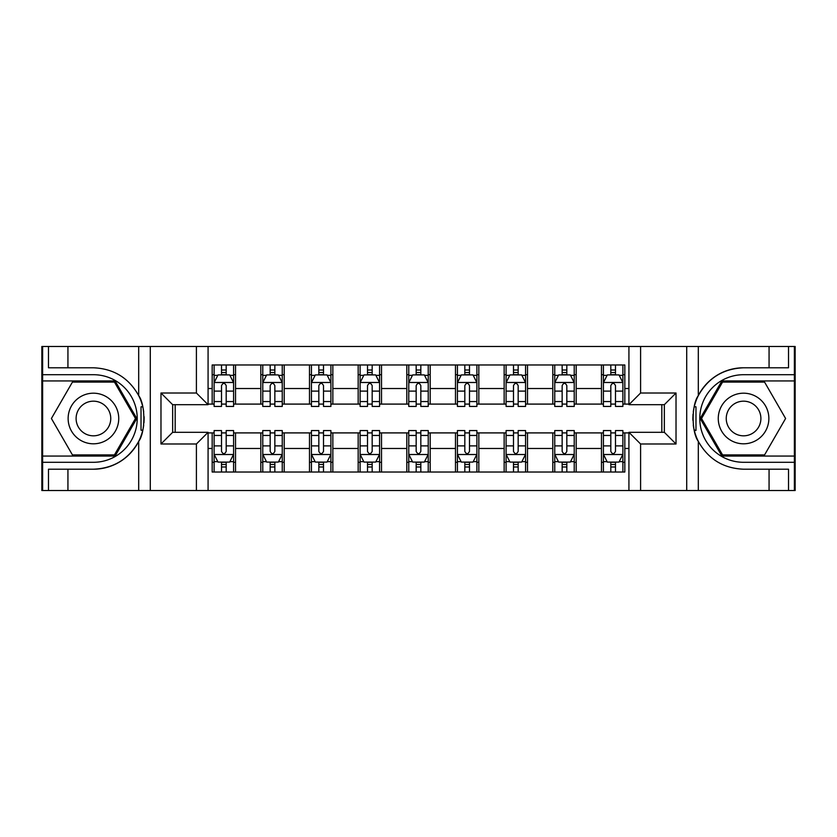 <?xml version="1.0" encoding="UTF-8"?>
<svg xmlns="http://www.w3.org/2000/svg" width="837" height="837" viewBox="0 0 837 837"><rect width="100%" height="100%" fill="white"/><g stroke="black" fill="none" stroke-linecap="round" stroke-linejoin="round"><path stroke-width="1.26" d="M794.376 456.071L794.376 490.524L795.15 490.524L795.15 346.476L794.376 346.476L794.376 380.929L721.881 380.929L700.192 418.5L721.881 456.071L794.376 456.071L794.376 380.929M208.078 490.524L628.922 490.524L628.922 432.321L664.348 432.321L664.348 404.679L628.922 404.679L628.922 346.476L208.078 346.476L208.078 404.679L172.652 404.679L172.652 432.321L208.078 432.321L208.078 490.524L67.933 490.524L67.933 469.212L93.43 469.212A50.712 50.712 0 0 0 142.698 430.49L141.024 430.197L142.771 430.197A50.712 50.712 0 0 0 143.713 425.091M42.624 380.929L42.624 346.476L41.85 346.476L41.85 490.524L42.624 490.524L42.624 456.071L115.119 456.071L136.808 418.5L115.119 380.929L42.624 380.929L42.624 456.071M208.078 432.907L212.169 432.907L212.169 472.026L624.831 472.026L624.831 432.907L628.922 432.907M212.169 448.475L208.078 448.475M208.078 388.525L212.169 388.525L212.169 404.093L208.078 404.093M628.922 404.093L624.831 404.093L624.831 364.974L212.169 364.974L212.169 388.525M624.831 388.525L628.922 388.525M628.922 448.475L624.831 448.475M175.184 404.679L175.184 432.321M601.468 364.974L601.468 404.093L603.414 404.093M610.811 404.093L615.488 404.093M622.885 404.093L624.831 404.093M601.468 404.093L574.224 404.093M552.807 364.974L552.807 404.093L554.753 404.093M562.15 404.093L566.827 404.093M552.807 404.093L525.563 404.093M504.146 364.974L504.146 404.093L506.092 404.093M513.489 404.093L518.166 404.093M504.146 404.093L476.891 404.093M455.485 364.974L455.485 404.093L457.431 404.093M464.828 404.093L469.494 404.093M455.485 404.093L428.23 404.093M406.824 364.974L406.824 404.093L408.77 404.093M416.167 404.093L420.833 404.093M406.824 404.093L379.569 404.093M358.163 364.974L358.163 404.093L360.109 404.093M367.506 404.093L372.172 404.093M358.163 404.093L330.908 404.093M309.491 364.974L309.491 404.093L311.437 404.093M318.834 404.093L323.511 404.093M309.491 404.093L282.247 404.093M260.83 364.974L260.83 404.093L262.776 404.093M270.173 404.093L274.85 404.093M260.83 404.093L233.586 404.093M212.169 404.093L214.115 404.093M221.512 404.093L226.189 404.093M661.816 432.321L661.816 404.679M212.169 432.907L214.115 432.907M221.512 432.907L226.189 432.907M233.586 432.907L235.532 432.907L235.532 472.026M262.776 432.907L235.532 432.907M270.173 432.907L274.85 432.907M282.247 432.907L284.193 432.907L284.193 472.026M311.437 432.907L284.193 432.907M318.834 432.907L323.511 432.907M330.908 432.907L332.854 432.907L332.854 472.026M360.109 432.907L332.854 432.907M367.506 432.907L372.172 432.907M379.569 432.907L381.515 432.907L381.515 472.026M408.77 432.907L381.515 432.907M416.167 432.907L420.833 432.907M428.23 432.907L430.176 432.907L430.176 472.026M457.431 432.907L430.176 432.907M464.828 432.907L469.494 432.907M476.891 432.907L478.837 432.907L478.837 472.026M506.092 432.907L478.837 432.907M513.489 432.907L518.166 432.907M525.563 432.907L527.509 432.907L527.509 472.026M554.753 432.907L527.509 432.907M562.15 432.907L566.827 432.907M574.224 432.907L576.17 432.907L576.17 472.026M603.414 432.907L576.17 432.907M610.811 432.907L615.488 432.907M622.885 432.907L624.831 432.907M235.532 364.974L235.532 404.093M212.169 374.704L214.115 374.704M221.512 374.704L226.189 374.704M233.586 374.704L235.532 374.704M212.169 462.296L214.115 462.296M221.512 462.296L226.189 462.296M233.586 462.296L235.532 462.296M260.83 432.907L260.83 472.026M284.193 364.974L284.193 404.093M260.83 374.704L262.776 374.704M270.173 374.704L274.85 374.704M282.247 374.704L284.193 374.704M260.83 462.296L262.776 462.296M270.173 462.296L274.85 462.296M282.247 462.296L284.193 462.296M309.491 432.907L309.491 472.026M309.491 462.296L311.437 462.296M318.834 462.296L323.511 462.296M330.908 462.296L332.854 462.296M332.854 364.974L332.854 404.093M309.491 374.704L311.437 374.704M318.834 374.704L323.511 374.704M330.908 374.704L332.854 374.704M358.163 432.907L358.163 472.026M358.163 462.296L360.109 462.296M367.506 462.296L372.172 462.296M379.569 462.296L381.515 462.296M381.515 364.974L381.515 404.093M358.163 374.704L360.109 374.704M367.506 374.704L372.172 374.704M379.569 374.704L381.515 374.704M406.824 432.907L406.824 472.026M406.824 462.296L408.77 462.296M416.167 462.296L420.833 462.296M428.23 462.296L430.176 462.296M430.176 364.974L430.176 404.093M406.824 374.704L408.77 374.704M416.167 374.704L420.833 374.704M428.23 374.704L430.176 374.704M455.485 432.907L455.485 472.026M455.485 462.296L457.431 462.296M464.828 462.296L469.494 462.296M476.891 462.296L478.837 462.296M478.837 364.974L478.837 404.093M455.485 374.704L457.431 374.704M464.828 374.704L469.494 374.704M476.891 374.704L478.837 374.704M504.146 432.907L504.146 472.026M504.146 462.296L506.092 462.296M513.489 462.296L518.166 462.296M525.563 462.296L527.509 462.296M527.509 364.974L527.509 404.093M504.146 374.704L506.092 374.704M513.489 374.704L518.166 374.704M525.563 374.704L527.509 374.704M552.807 432.907L552.807 472.026M552.807 462.296L554.753 462.296M562.15 462.296L566.827 462.296M574.224 462.296L576.17 462.296M576.17 364.974L576.17 404.093M552.807 374.704L554.753 374.704M562.15 374.704L566.827 374.704M574.224 374.704L576.17 374.704M601.468 432.907L601.468 472.026M601.468 462.296L603.414 462.296M610.811 462.296L615.488 462.296M622.885 462.296L624.831 462.296M601.468 374.704L603.414 374.704M610.811 374.704L615.488 374.704M622.885 374.704L624.831 374.704M226.189 370.027L221.512 370.027M233.586 401.551L226.189 401.551L226.189 406.437L233.586 406.437L233.586 382.687L229.683 374.903L218.007 374.903L214.115 382.687L214.115 406.437L221.512 406.437L221.512 401.551L214.115 401.551M214.115 382.687L214.115 364.974M233.586 382.687L233.586 364.974M221.512 374.903L221.512 364.974M226.189 364.974L226.189 374.903M226.189 401.551L226.189 385.606C224.63 382.603 223.071 382.603 221.512 385.606L221.512 401.551M221.512 466.973L226.189 466.973M214.115 435.449L221.512 435.449L221.512 430.563L214.115 430.563L214.115 454.313L218.007 462.097L229.683 462.097L233.586 454.313L233.586 430.563L226.189 430.563L226.189 435.449L233.586 435.449M233.586 454.313L233.586 472.026M214.115 454.313L214.115 472.026M226.189 462.097L226.189 472.026M221.512 472.026L221.512 462.097M221.512 435.449L221.512 451.394C223.071 454.397 224.63 454.397 226.189 451.394L226.189 435.449M143.713 411.919A50.712 50.712 0 0 0 142.782 406.834L141.024 406.834L141.024 430.197M141.024 406.834L142.708 406.531A50.712 50.712 0 0 0 138.691 395.629C128.793 377.916 113.706 368.636 93.43 367.788L67.933 367.788L67.933 346.476L42.624 346.476M93.43 469.212C113.706 468.364 128.793 459.084 138.691 441.371C145.575 432.29 145.575 404.721 138.691 395.629L138.691 346.476L67.933 346.476M196.402 490.524L196.402 443.997L160.976 443.997L160.976 393.003L196.402 393.003L196.402 346.476L150.283 346.476L150.283 490.524M42.624 462.296L93.43 462.296A43.796 43.796 0 0 0 137.226 418.5A43.796 43.796 0 0 0 93.43 374.704L42.624 374.704M67.933 490.524L42.624 490.524M138.691 346.476L150.283 346.476M196.402 346.476L208.078 346.476M67.933 469.212L48.473 469.212L48.473 490.524M67.933 367.788L48.473 367.788L48.473 346.476M196.402 443.997L208.078 432.321M160.976 443.997L172.652 432.321M160.976 393.003L172.652 404.679M196.402 393.003L208.078 404.679M143.954 422.852L144.142 418.667M144.142 418.343L144.11 416.721M143.608 411.187L143.336 409.534M628.922 346.476L769.067 346.476L769.067 367.788L743.57 367.788C723.294 368.636 708.207 377.916 698.309 395.629C691.425 404.71 691.425 432.279 698.309 441.371A50.712 50.712 0 0 1 694.291 430.469L695.976 430.469L695.976 406.803L694.229 406.803A50.712 50.712 0 0 0 693.287 411.909M693.287 425.081A50.712 50.712 0 0 0 694.218 430.166L695.976 430.166M743.57 367.788A50.712 50.712 0 0 0 694.302 406.51L695.976 406.803M769.067 490.524L698.309 490.524L698.309 441.371C708.207 459.084 723.294 468.364 743.57 469.212L769.067 469.212L769.067 490.524L794.376 490.524M640.598 346.476L640.598 393.003L676.024 393.003L676.024 443.997L640.598 443.997L640.598 490.524L686.717 490.524L686.717 346.476M794.376 374.704L743.57 374.704A43.796 43.796 0 0 0 699.774 418.5A43.796 43.796 0 0 0 743.57 462.296L794.376 462.296M769.067 346.476L794.376 346.476M698.309 490.524L686.717 490.524M640.598 490.524L628.922 490.524M769.067 367.788L788.527 367.788L788.527 346.476M769.067 469.212L788.527 469.212L788.527 490.524M640.598 393.003L628.922 404.679M676.024 393.003L664.348 404.679M676.024 443.997L664.348 432.321M640.598 443.997L628.922 432.321M693.046 414.148L692.858 418.333M692.858 418.657L692.89 420.279M693.392 425.813L693.664 427.466M274.85 370.027L270.173 370.027M282.247 401.551L274.85 401.551L274.85 406.437L282.247 406.437L282.247 382.687L278.355 374.903L266.668 374.903L262.776 382.687L262.776 406.437L270.173 406.437L270.173 401.551L262.776 401.551M262.776 382.687L262.776 364.974M282.247 382.687L282.247 364.974M270.173 374.903L270.173 364.974M274.85 364.974L274.85 374.903M274.85 401.551L274.85 385.606C273.291 382.603 271.732 382.603 270.173 385.606L270.173 401.551M323.511 370.027L318.834 370.027M330.908 401.551L323.511 401.551L323.511 406.437L330.908 406.437L330.908 382.687L327.016 374.903L315.34 374.903L311.437 382.687L311.437 406.437L318.834 406.437L318.834 401.551L311.437 401.551M311.437 382.687L311.437 364.974M330.908 382.687L330.908 364.974M318.834 374.903L318.834 364.974M323.511 364.974L323.511 374.903M323.511 401.551L323.511 385.606C321.952 382.603 320.393 382.603 318.834 385.606L318.834 401.551M372.172 370.027L367.506 370.027M379.569 401.551L372.172 401.551L372.172 406.437L379.569 406.437L379.569 382.687L375.677 374.903L364.001 374.903L360.109 382.687L360.109 406.437L367.506 406.437L367.506 401.551L360.109 401.551M360.109 382.687L360.109 364.974M379.569 382.687L379.569 364.974M367.506 374.903L367.506 364.974M372.172 364.974L372.172 374.903M372.172 401.551L372.172 385.606C370.613 382.603 369.065 382.603 367.506 385.606L367.506 401.551M270.173 466.973L274.85 466.973M262.776 435.449L270.173 435.449L270.173 430.563L262.776 430.563L262.776 454.313L266.668 462.097L278.355 462.097L282.247 454.313L282.247 430.563L274.85 430.563L274.85 435.449L282.247 435.449M282.247 454.313L282.247 472.026M262.776 454.313L262.776 472.026M274.85 462.097L274.85 472.026M270.173 472.026L270.173 462.097M270.173 435.449L270.173 451.394C271.732 454.397 273.291 454.397 274.85 451.394L274.85 435.449M318.834 466.973L323.511 466.973M311.437 435.449L318.834 435.449L318.834 430.563L311.437 430.563L311.437 454.313L315.34 462.097L327.016 462.097L330.908 454.313L330.908 430.563L323.511 430.563L323.511 435.449L330.908 435.449M330.908 454.313L330.908 472.026M311.437 454.313L311.437 472.026M323.511 462.097L323.511 472.026M318.834 472.026L318.834 462.097M318.834 435.449L318.834 451.394C320.393 454.397 321.952 454.397 323.511 451.394L323.511 435.449M367.506 466.973L372.172 466.973M360.109 435.449L367.506 435.449L367.506 430.563L360.109 430.563L360.109 454.313L364.001 462.097L375.677 462.097L379.569 454.313L379.569 430.563L372.172 430.563L372.172 435.449L379.569 435.449M379.569 454.313L379.569 472.026M360.109 454.313L360.109 472.026M372.172 462.097L372.172 472.026M367.506 472.026L367.506 462.097M367.506 435.449L367.506 451.394C369.054 454.397 370.613 454.397 372.172 451.394L372.172 435.449M420.833 370.027L416.167 370.027M428.23 401.551L420.833 401.551L420.833 406.437L428.23 406.437L428.23 382.687L424.338 374.903L412.662 374.903L408.77 382.687L408.77 406.437L416.167 406.437L416.167 401.551L408.77 401.551M408.77 382.687L408.77 364.974M428.23 382.687L428.23 364.974M416.167 374.903L416.167 364.974M420.833 364.974L420.833 374.903M420.833 401.551L420.833 385.606C419.285 382.603 417.726 382.603 416.167 385.606L416.167 401.551M416.167 466.973L420.833 466.973M408.77 435.449L416.167 435.449L416.167 430.563L408.77 430.563L408.77 454.313L412.662 462.097L424.338 462.097L428.23 454.313L428.23 430.563L420.833 430.563L420.833 435.449L428.23 435.449M428.23 454.313L428.23 472.026M408.77 454.313L408.77 472.026M420.833 462.097L420.833 472.026M416.167 472.026L416.167 462.097M416.167 435.449L416.167 451.394C417.715 454.397 419.274 454.397 420.833 451.394L420.833 435.449M80.781 396.581A25.309 25.309 0 0 0 71.522 431.149A25.309 25.309 0 0 0 106.09 440.419A25.309 25.309 0 0 0 115.349 405.851A25.309 25.309 0 0 0 80.781 396.581M84.767 403.497A17.326 17.326 0 0 0 78.427 427.163A17.326 17.326 0 0 0 102.093 433.503A17.326 17.326 0 0 0 108.433 409.837A17.326 17.326 0 0 0 84.767 403.497M135.468 418.5L114.449 454.899L72.421 454.899L51.402 418.5L72.421 382.101L114.449 382.101L135.468 418.5M730.91 440.419A25.309 25.309 0 0 0 765.478 431.149A25.309 25.309 0 0 0 756.219 396.581A25.309 25.309 0 0 0 721.651 405.851A25.309 25.309 0 0 0 730.91 440.419M734.907 433.503A17.326 17.326 0 0 0 758.573 427.163A17.326 17.326 0 0 0 752.233 403.497A17.326 17.326 0 0 0 728.567 409.837A17.326 17.326 0 0 0 734.907 433.503M722.551 382.101L764.579 382.101L785.598 418.5L764.579 454.899L722.551 454.899L701.532 418.5L722.551 382.101M469.494 370.027L464.828 370.027M476.891 401.551L469.494 401.551L469.494 406.437L476.891 406.437L476.891 382.687L472.999 374.903L461.323 374.903L457.431 382.687L457.431 406.437L464.828 406.437L464.828 401.551L457.431 401.551M457.431 382.687L457.431 364.974M476.891 382.687L476.891 364.974M464.828 374.903L464.828 364.974M469.494 364.974L469.494 374.903M469.494 401.551L469.494 385.606C467.946 382.603 466.387 382.603 464.828 385.606L464.828 401.551M518.166 370.027L513.489 370.027M525.563 401.551L518.166 401.551L518.166 406.437L525.563 406.437L525.563 382.687L521.66 374.903L509.984 374.903L506.092 382.687L506.092 406.437L513.489 406.437L513.489 401.551L506.092 401.551M506.092 382.687L506.092 364.974M525.563 382.687L525.563 364.974M513.489 374.903L513.489 364.974M518.166 364.974L518.166 374.903M518.166 401.551L518.166 385.606C516.607 382.603 515.048 382.603 513.489 385.606L513.489 401.551M566.827 370.027L562.15 370.027M574.224 401.551L566.827 401.551L566.827 406.437L574.224 406.437L574.224 382.687L570.332 374.903L558.645 374.903L554.753 382.687L554.753 406.437L562.15 406.437L562.15 401.551L554.753 401.551M554.753 382.687L554.753 364.974M574.224 382.687L574.224 364.974M562.15 374.903L562.15 364.974M566.827 364.974L566.827 374.903M566.827 401.551L566.827 385.606C565.268 382.603 563.709 382.603 562.15 385.606L562.15 401.551M615.488 370.027L610.811 370.027M622.885 401.551L615.488 401.551L615.488 406.437L622.885 406.437L622.885 382.687L618.993 374.903L607.317 374.903L603.414 382.687L603.414 406.437L610.811 406.437L610.811 401.551L603.414 401.551M603.414 382.687L603.414 364.974M622.885 382.687L622.885 364.974M610.811 374.903L610.811 364.974M615.488 364.974L615.488 374.903M615.488 401.551L615.488 385.606C613.929 382.603 612.37 382.603 610.811 385.606L610.811 401.551M464.828 466.973L469.494 466.973M457.431 435.449L464.828 435.449L464.828 430.563L457.431 430.563L457.431 454.313L461.323 462.097L472.999 462.097L476.891 454.313L476.891 430.563L469.494 430.563L469.494 435.449L476.891 435.449M476.891 454.313L476.891 472.026M457.431 454.313L457.431 472.026M469.494 462.097L469.494 472.026M464.828 472.026L464.828 462.097M464.828 435.449L464.828 451.394C466.387 454.397 467.935 454.397 469.494 451.394L469.494 435.449M513.489 466.973L518.166 466.973M506.092 435.449L513.489 435.449L513.489 430.563L506.092 430.563L506.092 454.313L509.984 462.097L521.66 462.097L525.563 454.313L525.563 430.563L518.166 430.563L518.166 435.449L525.563 435.449M525.563 454.313L525.563 472.026M506.092 454.313L506.092 472.026M518.166 462.097L518.166 472.026M513.489 472.026L513.489 462.097M513.489 435.449L513.489 451.394C515.048 454.397 516.607 454.397 518.166 451.394L518.166 435.449M562.15 466.973L566.827 466.973M554.753 435.449L562.15 435.449L562.15 430.563L554.753 430.563L554.753 454.313L558.645 462.097L570.332 462.097L574.224 454.313L574.224 430.563L566.827 430.563L566.827 435.449L574.224 435.449M574.224 454.313L574.224 472.026M554.753 454.313L554.753 472.026M566.827 462.097L566.827 472.026M562.15 472.026L562.15 462.097M562.15 435.449L562.15 451.394C563.709 454.397 565.268 454.397 566.827 451.394L566.827 435.449M610.811 466.973L615.488 466.973M603.414 435.449L610.811 435.449L610.811 430.563L603.414 430.563L603.414 454.313L607.317 462.097L618.993 462.097L622.885 454.313L622.885 430.563L615.488 430.563L615.488 435.449L622.885 435.449M622.885 454.313L622.885 472.026M603.414 454.313L603.414 472.026M615.488 462.097L615.488 472.026M610.811 472.026L610.811 462.097M610.811 435.449L610.811 451.394C612.37 454.397 613.929 454.397 615.488 451.394L615.488 435.449M260.83 448.475L235.532 448.475M260.83 388.525L235.532 388.525M309.491 388.525L284.193 388.525M309.491 448.475L284.193 448.475M358.163 388.525L332.854 388.525M358.163 448.475L332.854 448.475M406.824 388.525L381.515 388.525M406.824 448.475L381.515 448.475M455.485 388.525L430.176 388.525M455.485 448.475L430.176 448.475M504.146 388.525L478.837 388.525M504.146 448.475L478.837 448.475M552.807 388.525L527.509 388.525M552.807 448.475L527.509 448.475M601.468 388.525L576.17 388.525M601.468 448.475L576.17 448.475M233.481 382.488L214.209 382.488M214.115 375.363L217.777 375.363M229.924 375.363L233.586 375.363M221.512 391.12L214.115 391.12M233.586 391.12L226.189 391.12M226.189 372.507L221.512 372.507M214.209 454.512L233.481 454.512M233.586 461.637L229.924 461.637M217.777 461.637L214.115 461.637M226.189 445.88L233.586 445.88M214.115 445.88L221.512 445.88M221.512 464.493L226.189 464.493M138.691 490.524L138.691 441.371M698.309 346.476L698.309 395.629M282.142 382.488L262.881 382.488M262.776 375.363L266.438 375.363M278.585 375.363L282.247 375.363M270.173 391.12L262.776 391.12M282.247 391.12L274.85 391.12M274.85 372.507L270.173 372.507M330.814 382.488L311.542 382.488M311.437 375.363L315.099 375.363M327.246 375.363L330.908 375.363M318.834 391.12L311.437 391.12M330.908 391.12L323.511 391.12M323.511 372.507L318.834 372.507M379.475 382.488L360.203 382.488M360.109 375.363L363.76 375.363M375.907 375.363L379.569 375.363M367.506 391.12L360.109 391.12M379.569 391.12L372.172 391.12M372.172 372.507L367.506 372.507M262.881 454.512L282.142 454.512M282.247 461.637L278.585 461.637M266.438 461.637L262.776 461.637M274.85 445.88L282.247 445.88M262.776 445.88L270.173 445.88M270.173 464.493L274.85 464.493M311.542 454.512L330.814 454.512M330.908 461.637L327.246 461.637M315.099 461.637L311.437 461.637M323.511 445.88L330.908 445.88M311.437 445.88L318.834 445.88M318.834 464.493L323.511 464.493M360.203 454.512L379.475 454.512M379.569 461.637L375.907 461.637M363.76 461.637L360.109 461.637M372.172 445.88L379.569 445.88M360.109 445.88L367.506 445.88M367.506 464.493L372.172 464.493M428.136 382.488L408.864 382.488M408.77 375.363L412.432 375.363M424.568 375.363L428.23 375.363M416.167 391.12L408.77 391.12M428.23 391.12L420.833 391.12M420.833 372.507L416.167 372.507M408.864 454.512L428.136 454.512M428.23 461.637L424.568 461.637M412.432 461.637L408.77 461.637M420.833 445.88L428.23 445.88M408.77 445.88L416.167 445.88M416.167 464.493L420.833 464.493M476.797 382.488L457.525 382.488M457.431 375.363L461.093 375.363M473.24 375.363L476.891 375.363M464.828 391.12L457.431 391.12M476.891 391.12L469.494 391.12M469.494 372.507L464.828 372.507M525.458 382.488L506.186 382.488M506.092 375.363L509.754 375.363M521.901 375.363L525.563 375.363M513.489 391.12L506.092 391.12M525.563 391.12L518.166 391.12M518.166 372.507L513.489 372.507M574.119 382.488L554.858 382.488M554.753 375.363L558.415 375.363M570.562 375.363L574.224 375.363M562.15 391.12L554.753 391.12M574.224 391.12L566.827 391.12M566.827 372.507L562.15 372.507M622.791 382.488L603.519 382.488M603.414 375.363L607.076 375.363M619.223 375.363L622.885 375.363M610.811 391.12L603.414 391.12M622.885 391.12L615.488 391.12M615.488 372.507L610.811 372.507M457.525 454.512L476.797 454.512M476.891 461.637L473.24 461.637M461.093 461.637L457.431 461.637M469.494 445.88L476.891 445.88M457.431 445.88L464.828 445.88M464.828 464.493L469.494 464.493M506.186 454.512L525.458 454.512M525.563 461.637L521.901 461.637M509.754 461.637L506.092 461.637M518.166 445.88L525.563 445.88M506.092 445.88L513.489 445.88M513.489 464.493L518.166 464.493M554.858 454.512L574.119 454.512M574.224 461.637L570.562 461.637M558.415 461.637L554.753 461.637M566.827 445.88L574.224 445.88M554.753 445.88L562.15 445.88M562.15 464.493L566.827 464.493M603.519 454.512L622.791 454.512M622.885 461.637L619.223 461.637M607.076 461.637L603.414 461.637M615.488 445.88L622.885 445.88M603.414 445.88L610.811 445.88M610.811 464.493L615.488 464.493"/></g></svg>
